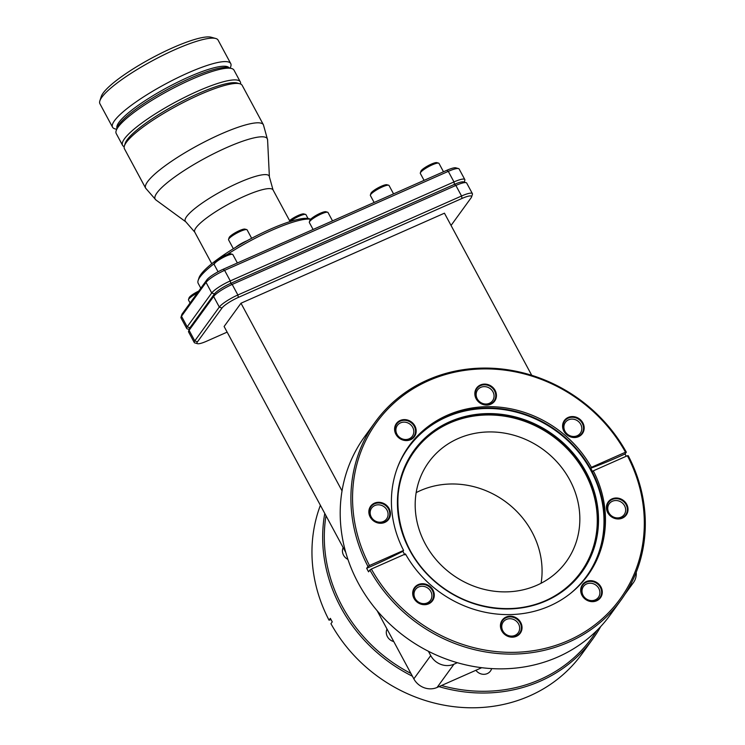 <?xml version="1.0" encoding="UTF-8"?>
<svg xmlns="http://www.w3.org/2000/svg" width="745" height="745" viewBox="0 0 745 745"><rect width="100%" height="100%" fill="white"/><g stroke="black" fill="none" stroke-linecap="round" stroke-linejoin="round"><path stroke-width="1.12" d="M342.029 490.871L240.989 303.224L224.105 326.487L345.745 552.399M457.346 662.696L453.956 664.195L437.082 687.458L481.754 667.697M393.76 641.566A9.238 8.409 -144 0 1 387.381 636.621A9.238 8.409 -144 0 1 387.009 629.031L413.838 678.863A17.657 16.073 -144 0 0 437.082 687.458M387.009 629.031L377.166 610.751M453.956 664.195A17.657 16.073 36 0 1 430.722 655.591L428.384 651.251M410.933 673.461A150.378 136.95 -144 0 1 325.993 515.708M347.934 559.411A9.238 8.409 -144 0 1 343.538 555.193A9.238 8.409 -144 0 1 343.166 547.603M596.857 630.521A150.378 136.95 -144 0 1 540.144 679.477A150.378 136.95 -144 0 1 441.496 685.502M490.452 671.049A9.238 8.409 -144 0 0 491.635 668.591A9.238 8.409 -144 0 1 490.461 671.04A9.238 8.409 -144 0 1 475.887 670.286M600.74 626.508A151.738 138.188 -144 0 1 592.685 639.126A151.738 138.188 -144 0 1 540.442 681.107A151.738 138.188 -144 0 1 438.963 686.629M412.423 676.218A151.738 138.188 -144 0 1 324.773 513.445M592.685 639.126L581.985 653.877A151.738 138.188 -144 0 1 529.732 695.867A151.738 138.188 -144 0 1 330.929 623.695L332.251 621.879L330.352 618.359L329.039 620.175A151.738 138.188 -144 0 1 320.387 505.296M329.039 620.175L331.013 619.607M541.093 583.251A84.865 77.284 36 0 0 507.094 502.866A84.865 77.284 36 0 0 420.273 490.648A84.865 77.284 36 0 0 416.166 492.622M536.987 585.216A84.865 77.284 36 0 0 566.209 561.739A84.865 77.284 36 0 0 558.117 463.204A84.865 77.284 36 0 0 458.035 438.591A84.865 77.284 36 0 0 428.813 462.077A84.865 77.284 36 0 0 436.905 560.603A84.865 77.284 36 0 0 536.987 585.216M591.4 467.32L625.502 452.224A150.378 136.95 36 0 0 428.487 380.723A150.378 136.95 36 0 0 369.473 565.52L403.576 550.425A110.325 100.473 -144 0 1 409.126 445.855A110.325 100.473 -144 0 1 447.112 415.328A110.325 100.473 -144 0 1 591.4 467.32L590.738 468.223L592.629 471.743L593.29 470.84A110.325 100.473 -144 0 1 587.74 575.419A110.325 100.473 -144 0 1 549.754 605.936A110.325 100.473 -144 0 1 405.466 553.945L371.364 569.04A150.378 136.95 36 0 0 568.379 640.542A150.378 136.95 36 0 0 627.392 455.744L593.29 470.84M403.576 550.425L402.915 551.337L404.814 554.857M563.9 431.253A11.138 10.141 36 0 0 578.558 436.672A11.138 10.141 36 0 0 582.86 422.862A11.138 10.141 36 0 0 568.202 417.433A11.138 10.141 36 0 0 563.9 431.253M476.148 398.78A11.138 10.141 36 0 0 490.815 404.209A11.138 10.141 36 0 0 495.108 390.389A11.138 10.141 36 0 0 480.45 384.969A11.138 10.141 36 0 0 476.148 398.78M395.902 434.288A11.138 10.141 36 0 0 410.56 439.718A11.138 10.141 36 0 0 414.863 425.898A11.138 10.141 36 0 0 400.205 420.478A11.138 10.141 36 0 0 395.902 434.288M370.163 516.974A11.138 10.141 36 0 0 384.82 522.403A11.138 10.141 36 0 0 389.123 508.584A11.138 10.141 36 0 0 374.465 503.164A11.138 10.141 36 0 0 370.163 516.974M414.006 598.403A11.138 10.141 36 0 0 428.664 603.832A11.138 10.141 36 0 0 432.966 590.021A11.138 10.141 36 0 0 418.308 584.592A11.138 10.141 36 0 0 414.006 598.403M501.757 630.875A11.138 10.141 36 0 0 516.415 636.304A11.138 10.141 36 0 0 520.718 622.485A11.138 10.141 36 0 0 506.051 617.065A11.138 10.141 36 0 0 501.757 630.875M582.003 595.367A11.138 10.141 36 0 0 596.661 600.787A11.138 10.141 36 0 0 600.964 586.976A11.138 10.141 36 0 0 586.306 581.556A11.138 10.141 36 0 0 582.003 595.367M607.743 512.681A11.138 10.141 36 0 0 622.401 518.101A11.138 10.141 36 0 0 626.703 504.291A11.138 10.141 36 0 0 612.045 498.871A11.138 10.141 36 0 0 607.743 512.681M625.502 452.224L626.331 452.168L625.008 453.984A135.786 26.252 -28.3 0 1 590.738 468.223M369.473 565.52L367.983 566.489A151.738 138.188 -144 0 1 375.275 421.987A151.738 138.188 -144 0 1 427.518 380.006A151.738 138.188 -144 0 1 626.331 452.168M371.364 569.04L369.883 570.009A151.738 138.188 -144 0 0 568.686 642.171A151.738 138.188 -144 0 0 620.93 600.191A151.738 138.188 -144 0 0 628.221 455.689L627.392 455.744M402.915 551.337A135.786 26.252 -28.3 0 1 366.67 568.305L367.983 566.489M625.008 453.984L626.247 456.257M620.93 600.191L610.23 614.942A151.738 138.188 -144 0 1 557.977 656.932A151.738 138.188 -144 0 1 379.037 612.921A151.738 138.188 -144 0 1 364.575 436.747L375.275 421.987M369.883 570.009L368.561 571.825L366.67 568.305M415.095 598.421A9.238 8.409 36 0 0 430.433 600.368A9.238 8.409 36 0 0 430.815 591.465A9.238 8.409 -144 0 0 415.487 589.519A9.238 8.409 -144 0 0 415.095 598.421M371.252 516.993A9.238 8.409 36 0 0 386.59 518.939A9.238 8.409 36 0 0 386.972 510.036A9.238 8.409 -144 0 0 371.634 508.09A9.238 8.409 -144 0 0 371.252 516.993M583.093 595.385A9.238 8.409 36 0 0 598.431 597.322A9.238 8.409 36 0 0 598.812 588.429A9.238 8.409 -144 0 0 583.475 586.483A9.238 8.409 -144 0 0 583.093 595.385M240.989 303.224L444.448 213.191L531.734 375.312M629.776 586.129A17.657 16.073 36 0 0 633.436 582.581A17.657 16.073 36 0 0 636.211 572.29M608.833 512.69A9.238 8.409 36 0 0 624.17 514.637A9.238 8.409 36 0 0 624.552 505.734A9.238 8.409 -144 0 0 609.224 503.797A9.238 8.409 -144 0 0 608.833 512.69M564.989 431.262A9.238 8.409 36 0 0 580.327 433.208A9.238 8.409 36 0 0 580.709 424.305A9.238 8.409 -144 0 0 565.371 422.368A9.238 8.409 -144 0 0 564.989 431.262M227.141 332.121L206.542 341.238A14.937 2.887 -28.3 0 1 197.537 343.687A14.937 2.887 -28.3 0 1 197.444 341.871L221.982 308.048A14.937 2.887 -28.3 0 1 238.326 297.423L462.012 198.449A14.937 2.887 -28.3 0 1 471.557 196.997A14.937 2.887 -28.3 0 1 471.11 197.816L451.051 225.456M197.537 343.687L194.873 342.942A16.977 3.278 -28.3 0 1 194.268 342.532A16.977 3.278 -28.3 0 1 194.771 340.884L219.309 307.052A16.977 3.278 -28.3 0 1 237.869 294.983L461.565 196A16.977 3.278 -28.3 0 1 472.386 193.635A16.977 3.278 -28.3 0 1 472.404 194.361L471.557 196.997M472.386 193.635L466.705 183.074A16.977 3.278 151.7 0 0 466.1 182.665A16.977 3.278 151.7 0 0 455.875 185.449L232.189 284.422A16.977 3.278 151.7 0 0 213.619 296.491L189.081 330.324A16.977 3.278 151.7 0 0 188.578 331.246A16.977 3.278 151.7 0 0 188.587 331.972L194.268 342.532M188.578 331.246L189.426 328.61A14.937 2.887 -28.3 0 1 189.873 327.8L214.411 293.968A14.937 2.887 -28.3 0 1 230.745 283.351L454.431 184.369A14.937 2.887 -28.3 0 1 463.437 181.92L466.1 182.665M189.174 329.392L187.293 328.871A16.977 3.278 -28.3 0 1 186.697 328.452A16.977 3.278 -28.3 0 1 187.191 326.804L211.729 292.981A16.977 3.278 -28.3 0 1 230.289 280.912L453.984 181.929A16.977 3.278 -28.3 0 1 464.805 179.554A16.977 3.278 -28.3 0 1 464.824 180.281L464.228 182.143M464.805 179.554L459.125 169.003A16.977 3.278 151.7 0 0 458.529 168.584A16.977 3.278 151.7 0 0 448.294 171.369L224.608 270.351A16.977 3.278 151.7 0 0 206.039 282.42L181.501 316.243A16.977 3.278 151.7 0 0 180.998 317.174A16.977 3.278 151.7 0 0 181.007 317.901L186.697 328.452M458.529 168.584L455.856 167.849A14.937 2.887 151.7 0 0 446.851 170.288L283.929 242.386A65.718 12.702 151.7 0 0 275.119 246.278L223.165 269.271A14.937 2.887 151.7 0 0 206.831 279.897L182.292 313.719A14.937 2.887 151.7 0 0 181.845 314.53L180.998 317.174M275.119 246.278L283.929 242.386M200.805 288.194L198.189 283.324A65.718 12.702 -28.3 0 1 198.133 280.511A65.718 12.702 -28.3 0 1 200.098 276.926A65.718 12.702 -28.3 0 1 214.43 263.488M227.113 254.557A65.718 12.702 -28.3 0 1 310.702 219.226M247.135 240.728A63.679 12.311 151.7 0 0 235.755 247.266A10.523 2.03 -28.3 0 1 247.135 240.728A63.679 12.311 -28.3 0 1 308.924 218.676L310.749 219.179M198.133 280.511L198.98 277.876A63.679 12.311 -28.3 0 1 200.889 274.402A63.679 12.311 -28.3 0 1 235.755 247.266M290.029 221.47A10.523 2.03 -28.3 0 1 305.59 214.411A10.523 2.03 -28.3 0 1 305.962 214.672L308.011 218.481M289.572 220.613A9.164 1.769 -28.3 0 1 297.441 215.808A9.164 1.769 -28.3 0 1 303.811 213.917L305.59 214.411M233.362 248.728L228.575 239.843A10.523 2.03 -28.3 0 1 228.566 239.387L229.134 237.636A9.164 1.769 -28.3 0 1 229.404 237.133A9.164 1.769 -28.3 0 1 237.115 231.732A9.164 1.769 -28.3 0 1 244.956 229.115L246.735 229.609A10.523 2.03 -28.3 0 1 247.107 229.86L251.652 238.298M124.443 148.795A66.873 12.926 -28.3 0 1 124.387 145.936A66.873 12.926 -28.3 0 1 126.389 142.286A66.873 12.926 -28.3 0 1 182.6 102.866A66.873 12.926 -28.3 0 1 239.843 83.766A66.873 12.926 -28.3 0 1 242.2 85.386L263.413 124.778A66.873 12.926 151.7 0 0 209.671 139.306A66.873 12.926 151.7 0 0 147.603 181.678A66.873 12.926 -28.3 0 0 145.648 188.187L124.443 148.795M124.387 145.936L125.234 143.301A64.834 12.535 -28.3 0 1 127.181 139.762A64.834 12.535 -28.3 0 1 181.678 101.534A64.834 12.535 -28.3 0 1 237.171 83.021L239.843 83.766M124.201 146.663A66.873 12.926 -28.3 0 1 122.543 145.284A66.873 12.926 -28.3 0 1 124.499 138.766A66.873 12.926 -28.3 0 1 186.567 96.394A66.873 12.926 -28.3 0 1 240.309 81.876A66.873 12.926 -28.3 0 1 240.551 84.008M122.543 145.284L116.229 133.551A66.873 12.926 -28.3 0 1 116.173 130.682A66.873 12.926 -28.3 0 1 118.176 127.041A66.873 12.926 -28.3 0 1 174.386 87.612A66.873 12.926 -28.3 0 1 231.63 68.521A66.873 12.926 -28.3 0 1 233.995 70.142L240.309 81.876M116.173 130.682L117.021 128.047A64.834 12.535 -28.3 0 1 118.967 124.508A64.834 12.535 -28.3 0 1 173.464 86.29A64.834 12.535 -28.3 0 1 228.966 67.776L231.63 68.521M116.974 128.215A63.716 12.32 -28.3 0 1 118.967 122.329A63.716 12.32 -28.3 0 1 177.31 82.35A63.716 12.32 -28.3 0 1 229.125 67.823M116.62 129.313L114.916 128.838A67.115 12.972 -28.3 0 1 112.551 127.209A67.115 12.972 -28.3 0 1 114.507 120.681A67.115 12.972 -28.3 0 1 176.798 78.151A67.115 12.972 -28.3 0 1 230.726 63.576A67.115 12.972 -28.3 0 1 230.782 66.454L230.242 68.13M112.551 127.209L99.914 103.751A67.115 12.972 -28.3 0 1 99.858 100.873A67.115 12.972 -28.3 0 1 101.869 97.213A67.115 12.972 -28.3 0 1 158.275 57.654A67.115 12.972 -28.3 0 1 215.724 38.489A67.115 12.972 -28.3 0 1 218.099 40.118L230.726 63.576M99.858 100.873L101.273 96.477A63.716 12.32 -28.3 0 1 103.183 93.004A63.716 12.32 -28.3 0 1 156.739 55.447A63.716 12.32 -28.3 0 1 211.282 37.25L215.724 38.489M228.566 239.387A10.523 2.03 -28.3 0 1 228.883 238.819A10.523 2.03 -28.3 0 1 237.73 232.617A10.523 2.03 -28.3 0 1 246.735 229.609M190.087 302.964L188.522 300.049A10.588 2.049 -28.3 0 1 188.513 299.602A10.588 2.049 -28.3 0 1 188.83 299.015A10.588 2.049 -28.3 0 1 197.332 292.981M188.513 299.602L189.081 297.842A9.229 1.788 -28.3 0 1 189.351 297.339A9.229 1.788 -28.3 0 1 198.682 291.118M218.061 271.785L214.215 264.633A10.588 2.049 -28.3 0 1 214.206 264.177A10.588 2.049 -28.3 0 1 214.523 263.6A10.588 2.049 -28.3 0 1 223.425 257.36A10.588 2.049 -28.3 0 1 232.487 254.334A10.588 2.049 -28.3 0 1 232.859 254.594L237.385 262.985M214.206 264.177L214.765 262.426A9.229 1.788 -28.3 0 1 215.044 261.923A9.229 1.788 -28.3 0 1 222.811 256.476A9.229 1.788 -28.3 0 1 230.708 253.84L232.487 254.334M313.096 229.479L309.352 222.541A10.588 2.049 -28.3 0 1 309.343 222.084A10.588 2.049 -28.3 0 1 309.659 221.507A10.588 2.049 -28.3 0 1 318.562 215.258A10.588 2.049 -28.3 0 1 327.632 212.241A10.588 2.049 -28.3 0 1 328.005 212.493L332.521 220.883M309.343 222.084L309.911 220.324A9.229 1.788 -28.3 0 1 310.181 219.822A9.229 1.788 -28.3 0 1 317.947 214.374A9.229 1.788 -28.3 0 1 325.854 211.738L327.632 212.241M374.13 202.472L370.386 195.525A10.588 2.049 -28.3 0 1 370.377 195.078A10.588 2.049 -28.3 0 1 370.693 194.501A10.588 2.049 -28.3 0 1 379.596 188.252A10.588 2.049 -28.3 0 1 388.667 185.226A10.588 2.049 -28.3 0 1 389.039 185.486L393.556 193.877M370.377 195.078L370.945 193.318A9.229 1.788 -28.3 0 1 371.224 192.815A9.229 1.788 -28.3 0 1 378.981 187.368A9.229 1.788 -28.3 0 1 386.888 184.732L388.667 185.226M424.073 180.374L420.329 173.427A10.588 2.049 -28.3 0 1 420.32 172.98A10.588 2.049 -28.3 0 1 420.636 172.402A10.588 2.049 -28.3 0 1 429.539 166.154A10.588 2.049 -28.3 0 1 438.609 163.136A10.588 2.049 -28.3 0 1 438.982 163.388L443.499 171.778M420.32 172.98L420.888 171.22A9.229 1.788 -28.3 0 1 421.158 170.717A9.229 1.788 -28.3 0 1 428.924 165.269A9.229 1.788 -28.3 0 1 436.821 162.633L438.609 163.136M502.847 630.894A9.238 8.409 36 0 0 518.175 632.831A9.238 8.409 36 0 0 518.567 623.938A9.238 8.409 -144 0 0 503.229 621.991A9.238 8.409 -144 0 0 502.847 630.894M477.238 398.798A9.238 8.409 36 0 0 492.575 400.736A9.238 8.409 36 0 0 492.966 391.842A9.238 8.409 -144 0 0 477.629 389.896A9.238 8.409 -144 0 0 477.238 398.798M396.992 434.307A9.238 8.409 36 0 0 412.33 436.244A9.238 8.409 36 0 0 412.711 427.351A9.238 8.409 -144 0 0 397.383 425.404A9.238 8.409 -144 0 0 396.992 434.307M582.264 423.262A10.607 9.657 -144 0 1 581.817 433.488A10.607 9.657 -144 0 1 564.198 431.253A10.607 9.657 -144 0 1 564.645 421.027A10.607 9.657 -144 0 1 582.264 423.262M494.512 390.79A10.607 9.657 -144 0 1 494.075 401.015A10.607 9.657 -144 0 1 476.455 398.789A10.607 9.657 -144 0 1 476.902 388.555A10.607 9.657 -144 0 1 494.512 390.79M414.267 426.298A10.607 9.657 -144 0 1 413.82 436.523A10.607 9.657 -144 0 1 396.21 434.298A10.607 9.657 -144 0 1 396.647 424.073A10.607 9.657 -144 0 1 414.267 426.298M388.527 508.984A10.607 9.657 -144 0 1 388.08 519.218A10.607 9.657 -144 0 1 370.461 516.983A10.607 9.657 -144 0 1 370.908 506.758A10.607 9.657 -144 0 1 388.527 508.984M432.37 590.422A10.607 9.657 -144 0 1 431.923 600.647A10.607 9.657 -144 0 1 414.313 598.412A10.607 9.657 -144 0 1 414.751 588.187A10.607 9.657 -144 0 1 432.37 590.422M520.122 622.885A10.607 9.657 -144 0 1 519.675 633.11A10.607 9.657 -144 0 1 502.055 630.885A10.607 9.657 -144 0 1 502.503 620.65A10.607 9.657 -144 0 1 520.122 622.885M600.368 587.377A10.607 9.657 -144 0 1 599.921 597.602A10.607 9.657 -144 0 1 582.301 595.367A10.607 9.657 -144 0 1 582.748 585.142A10.607 9.657 -144 0 1 600.368 587.377M626.107 504.691A10.607 9.657 -144 0 1 625.66 514.916A10.607 9.657 -144 0 1 608.05 512.681A10.607 9.657 -144 0 1 608.488 502.456A10.607 9.657 -144 0 1 626.107 504.691M430.722 655.591L413.838 678.863M545.293 600.787A102.857 93.674 36 0 0 545.359 600.759A102.857 93.674 36 0 0 585.076 473.159A102.857 93.674 36 0 0 449.663 423.048A102.857 93.674 36 0 0 398.184 494.084M581.277 572.188A103.201 93.982 36 0 0 571.201 452.466A103.201 93.982 36 0 0 449.589 422.638A103.201 93.982 36 0 0 414.211 450.995M581.417 571.983C572.244 584.527 560.408 594.035 545.908 600.517A103.201 93.982 -144 0 1 424.194 570.605A103.201 93.982 -144 0 1 414.35 450.79A103.201 93.982 -144 0 1 449.887 422.238A103.201 93.982 -144 0 1 571.583 452.168A103.201 93.982 -144 0 1 581.417 571.983A103.201 93.982 -144 0 1 545.889 600.535C514.19 614.96 472.814 609.708 442.679 587.405C397.299 556.049 383.74 490.564 414.35 450.79M546.178 600.824A103.648 94.392 -144 0 1 409.722 550.322A103.648 94.392 -144 0 1 449.747 421.735A103.648 94.392 -144 0 1 586.213 472.237A103.648 94.392 -144 0 1 546.178 600.824M570.353 593.532A109.869 100.053 36 0 0 583.745 458.976A109.869 100.053 36 0 0 446.311 417.126A109.869 100.053 36 0 0 397.299 468.009M587.265 576.062A110.325 100.473 36 0 0 575.987 448.294A110.325 100.473 36 0 0 446.171 416.623A110.325 100.473 36 0 0 408.66 446.506M446.851 170.288L448.294 171.369L453.984 181.929L454.431 184.369L455.875 185.449L461.555 196L462.012 198.449M238.326 297.423L237.869 294.983L232.189 284.422L230.745 283.351L230.289 280.912L224.608 270.351L223.165 269.271M194.724 232.077A44.467 8.595 -28.3 0 1 196.019 227.746A44.467 8.595 151.7 0 1 237.301 199.567A44.467 8.595 151.7 0 1 273.033 189.91L269.392 176.854A47.652 9.21 151.7 0 0 232.803 185.421A47.652 9.21 151.7 0 0 186.641 216.553A47.652 9.21 -28.3 0 0 185.831 221.842L194.724 232.077L211.776 263.73M185.831 221.842L155.901 199.939A63.698 12.311 -28.3 0 1 156.981 192.871A63.698 12.311 151.7 0 1 218.676 151.263A63.698 12.311 151.7 0 1 267.585 139.809L269.392 176.854M197.453 341.871L194.771 340.884L189.081 330.324L189.873 327.8L187.191 326.804L181.501 316.243L182.292 313.719M206.831 279.897L206.039 282.42L211.729 292.981L214.411 293.968L213.619 296.491L219.309 307.052L221.982 308.048M633.436 582.581L625.055 594.138M290.084 221.563L273.033 189.91M263.413 124.778L267.585 139.809M155.901 199.939L145.648 188.187"/></g></svg>
